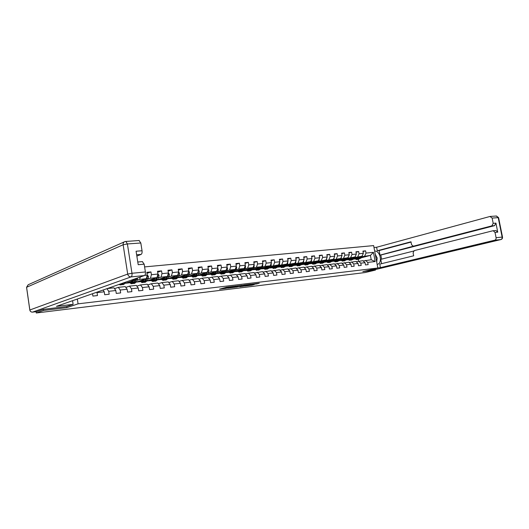 <?xml version="1.0" encoding="UTF-8"?>
<svg xmlns="http://www.w3.org/2000/svg" width="529" height="529" viewBox="0 0 529 529"><rect width="100%" height="100%" fill="white"/><g stroke="black" fill="none" stroke-linecap="round" stroke-linejoin="round"><path stroke-width="0.79" d="M233.626 286.361L226.491 287.24L219.575 289.158L226.531 288.285L224.732 288.424L225.592 288.093L230.055 287.333L228.561 287.287L233.626 286.361M256.254 283.994L259.283 283.24L251.698 284.199L244.623 286.11L252.154 285.151L254.363 284.49L246.659 285.653L251.255 284.43L256.254 283.994L256.188 283.604M362.828 271.622L375.451 270.088L365.096 272.554L36.263 312.989L43.504 310.45L66.892 307.607L78.067 303.844L377.818 268.018L362.828 271.622M242.17 285.349L234.433 286.282L227.463 288.199L235.246 287.207L242.156 285.296M244.087 285.065L250.845 284.258L243.77 286.176L239.829 286.698L242.818 285.839L240.708 286.083L236.033 287.161L244.087 285.065M144.596 266.9L373.646 245.595L377.818 268.018M78.067 303.844L77.346 299.024M363.013 251.546L365.585 250.852L362.927 251.11L363.344 253.351L359.059 253.781L358.642 251.533L355.944 251.797L356.354 254.052L352.003 254.495L351.587 252.221L348.842 252.492L349.259 254.766L344.829 255.216L344.412 252.928L341.628 253.199L342.045 255.494L337.542 255.95L337.125 253.642L334.288 253.92L334.712 256.234L330.136 256.697L329.719 254.37L326.836 254.654L327.259 256.988L322.611 257.458L322.187 255.11L319.258 255.401L319.681 257.749L314.953 258.225L314.53 255.864L311.555 256.155L311.978 258.529L307.17 259.012L306.747 256.625L303.719 256.922L304.142 259.316L299.255 259.812L298.825 257.405L295.744 257.709L296.174 260.123L291.201 260.618L290.771 258.198L287.637 258.502L288.067 260.936L283.008 261.445L282.579 258.998L279.391 259.316L279.821 261.769L274.677 262.285L274.247 259.818L271 260.136L271.43 262.615L266.193 263.138L265.763 260.652L262.463 260.976L262.893 263.475L257.563 264.011L257.134 261.498L253.768 261.829L254.204 264.348L248.775 264.897L248.346 262.364L244.92 262.695L245.357 265.241L239.829 265.796L239.399 263.237L235.914 263.581L236.351 266.147L230.723 266.715L230.287 264.136L226.743 264.48L227.172 267.072L221.446 267.654L221.01 265.042L217.399 265.399L217.836 268.018L211.997 268.606L211.56 265.975L207.884 266.332L208.32 268.977L202.376 269.572L201.939 266.92L198.183 267.284L198.626 269.949L192.569 270.564L192.126 267.879L188.304 268.256L188.747 270.947L182.571 271.569L182.135 268.864L178.233 269.248L178.676 271.966L172.381 272.594L171.945 269.863L167.971 270.253L168.414 272.997L162 273.645L161.557 270.881L157.51 271.278L157.946 274.048L151.406 274.71L150.963 271.926L146.837 272.329L147.28 275.126L144.715 275.384M365.585 250.852L366.002 253.08L373.448 252.333L375.16 261.557L367.721 262.391L368.138 264.626L365.479 264.93L365.063 262.688L360.785 263.164L361.201 265.419L358.503 265.73L358.087 263.462L353.736 263.951L354.152 266.226L351.408 266.537L350.991 264.255L346.568 264.751L346.984 267.046L344.2 267.363L343.784 265.062L339.287 265.565L339.711 267.879L336.874 268.203L336.457 265.882L331.888 266.391L332.311 268.719L329.428 269.049L329.012 266.715L324.363 267.231L324.786 269.585L321.857 269.916L321.44 267.555L316.712 268.084L317.136 270.458L314.16 270.795L313.737 268.415L308.936 268.957L309.359 271.344L306.337 271.688L305.907 269.294L301.027 269.836L301.451 272.25L298.376 272.6L297.946 270.18L292.98 270.736L293.403 273.169L290.276 273.526L289.846 271.086L284.794 271.648L285.224 274.101L282.036 274.472L281.607 272.005L276.462 272.58L276.892 275.054L273.652 275.424L273.222 272.944L267.985 273.526L268.421 276.026L265.122 276.402L264.685 273.896L259.362 274.491L259.792 277.011L256.433 277.394L256.003 274.868L250.581 275.47L251.011 278.016L247.592 278.406L247.162 275.854L241.641 276.469L242.077 279.034L238.592 279.438L238.156 276.859L232.535 277.487L232.972 280.079L229.427 280.482L228.991 277.884L223.264 278.525L223.701 281.137L220.09 281.547L219.654 278.928L213.822 279.577L214.258 282.215L210.582 282.638L210.145 279.986L204.201 280.654L204.637 283.313L200.894 283.742L200.451 281.071L194.394 281.745L194.837 284.437L191.015 284.873L190.579 282.175L184.403 282.863L184.846 285.581L180.951 286.024L180.515 283.299L174.22 284L174.663 286.744L170.695 287.194L170.252 284.443L163.838 285.157L164.281 287.928L160.234 288.391L159.791 285.614L153.251 286.341L153.694 289.138L149.568 289.608L149.125 286.804L142.453 287.545L142.896 290.375L138.691 290.857L138.241 288.014L131.437 288.774L131.886 291.631L127.588 292.12L127.145 289.257L120.202 290.031L120.645 292.914L116.261 293.416L115.818 290.52L108.729 291.314L109.179 294.23L104.702 294.739L104.259 291.816L97.025 292.623L97.475 295.566L92.906 296.088L92.542 293.707M354.893 257.471L362.067 256.261L354.318 258.304M351.335 258.416L350.205 258.714M347.487 259.435L346.912 259.587M347.804 259.713L346.726 259.825M356.235 261.749L362.881 260.671L365.063 262.688M362.067 256.261L363.344 253.351M357.783 256.704L359.059 253.781M360.785 263.164L358.596 261.141M347.844 258.212L355.085 256.988L347.269 259.065M344.617 258.628L343.176 259.455M340.425 260.189L339.737 260.374M340.736 260.46L339.572 260.585M349.153 262.529L355.898 261.432L358.087 263.462M355.085 256.988L356.354 254.052M350.734 257.438L352.003 254.495M353.736 263.951L351.547 261.908M340.689 258.959L347.989 257.722L340.101 259.832L342.554 261.101L344.657 259.785L345.622 258.357M337.423 259.375L336.034 260.208M333.257 260.956L332.45 261.167M333.554 261.227L332.305 261.359M341.952 263.323L348.809 262.205L350.991 264.255M347.989 257.722L349.259 254.766M343.572 258.185L344.829 255.216M346.568 264.751L344.392 262.688M333.409 259.719L340.782 258.476L332.814 260.618M329.739 260.711L328.774 260.969M325.97 261.729L325.037 261.981M326.261 262L324.918 262.139M334.639 264.136L341.602 262.992L343.784 265.062M340.782 258.476L342.045 255.494M336.292 258.939L337.542 255.95M339.287 265.565L337.112 263.482M326.016 260.493L333.455 259.236L325.414 261.419M322.306 261.505L321.401 261.749M318.564 262.523L317.506 262.807M318.848 262.787L317.407 262.939M327.2 264.956L334.282 263.792L336.457 265.882M333.455 259.236L334.712 256.234M328.893 259.713L330.136 256.697M331.888 266.391L329.719 264.288M318.504 261.28L326.009 260.01L317.889 262.225M314.748 262.305L313.902 262.543M311.032 263.33L309.849 263.654M311.317 263.587L309.776 263.753M319.642 265.789L326.843 264.606L329.012 266.715M326.009 260.01L327.259 256.988M321.368 260.493L322.611 257.458M324.363 267.231L322.201 265.108M310.86 262.08L318.445 260.797L310.239 263.052M307.461 262.51L306.284 263.343M303.382 264.143L302.059 264.513M303.659 264.401L302.013 264.573M311.958 266.642L319.271 265.432L321.44 267.555M318.445 260.797L319.681 257.749M313.723 261.286L314.953 258.225M316.712 268.084L314.557 265.942M303.091 262.893L310.748 261.597L302.462 263.892M299.262 263.958L298.535 264.163M295.605 264.976L294.144 265.386M295.87 265.227L294.124 265.413M304.135 267.509L311.581 266.266L313.737 268.415M310.748 261.597L311.978 258.529M305.947 262.093L307.17 259.012M308.936 268.957L306.78 266.795M295.195 263.72L302.925 262.41L294.554 264.751M291.314 264.804L290.659 264.989M287.697 265.822L286.136 266.206M287.955 266.067L286.149 266.259M296.187 268.388L303.758 267.125L305.907 269.294M302.925 262.41L304.142 259.316M298.039 262.92L299.255 259.812M301.027 269.836L298.878 267.654M287.161 264.56L294.964 263.237L287.439 265.525M283.24 265.67L282.651 265.836M279.656 266.682L278.168 267.105L279.603 266.629M279.901 266.92L278.168 267.105M288.107 269.281L295.804 267.991L297.946 270.18M294.964 263.237L296.174 260.123M289.998 263.753L291.201 260.618M292.98 270.736L290.838 268.534M278.988 265.413L286.87 264.077L278.327 266.51M275.02 266.55L274.505 266.695M271.476 267.562L270.054 267.972L271.423 267.509M271.714 267.793L270.054 267.972M279.881 270.193L287.71 268.871L289.846 271.086M286.87 264.077L288.067 260.936M281.818 264.606L283.008 261.445M284.794 271.648L282.658 269.426M270.669 266.285L278.631 264.936L270.002 267.409M266.662 267.443L266.219 267.568M263.158 268.454L261.795 268.844L263.105 268.401M263.382 268.679L261.795 268.844M271.509 271.126L279.477 269.77L281.607 272.005M278.631 264.936L279.821 261.769M273.493 265.472L274.677 262.285M276.462 272.58L274.339 270.332M262.212 267.171L265.022 266.351L270.253 265.809L261.531 268.329M258.152 268.355L257.788 268.454M254.687 269.36L253.404 269.737L254.641 269.307M254.905 269.578L253.404 269.737M262.992 272.065L271.099 270.683L273.222 272.944M270.253 265.809L271.43 262.615M265.022 266.351L266.193 263.138M267.985 273.526L265.869 271.258M253.603 268.071L256.406 267.244L261.729 266.695L252.915 269.268M246.078 270.286L244.861 270.643L246.025 270.226M246.283 270.491L244.861 270.643M254.323 273.03L262.576 271.615L264.685 273.896M261.729 266.695L262.893 263.475M256.406 267.244L257.563 264.011M259.362 274.491L257.253 272.197M244.841 268.99L247.632 268.157L253.047 267.595L244.147 270.226M237.316 271.225L236.172 271.569L237.263 271.172M237.508 271.423L236.172 271.569M245.502 274.009L248.485 273.156L253.9 272.561L256.003 274.868M253.047 267.595L254.204 264.348M247.632 268.157L248.775 264.897M250.581 275.47L248.485 273.156M235.927 269.922L238.698 269.089L244.213 268.514L235.213 271.198M228.389 272.184L227.325 272.508L228.343 272.131M228.574 272.375L227.325 272.508M236.523 275.007L239.551 274.128L245.066 273.526L247.162 275.854M244.213 268.514L245.357 265.241M238.698 269.089L239.829 265.796M241.641 276.469L239.551 274.128M226.842 270.874L229.606 270.035L235.22 269.446L226.121 272.197M222.107 271.608L222.557 272.177M219.31 273.162L218.325 273.46L219.257 273.103M219.482 273.341L218.325 273.46M227.371 276.026L230.459 275.12L236.073 274.505L238.156 276.859M235.22 269.446L236.351 266.147M229.606 270.035L230.723 266.715M232.535 277.487L230.459 275.12M217.598 271.84L220.342 270.993L226.062 270.398L216.87 273.209M210.066 274.154L209.16 274.432L210.013 274.101M210.225 274.32L209.16 274.432M218.06 277.064L221.201 276.131L226.921 275.503L228.991 277.884M226.062 270.398L227.172 267.072M220.342 270.993L221.446 267.654M223.264 278.525L221.201 276.131M208.181 272.825L210.912 271.979L216.738 271.37L207.441 274.24M200.65 275.173L199.836 275.424L200.597 275.113M200.795 275.325L199.836 275.424M208.571 278.122L211.772 277.156L217.598 276.522L219.654 278.928M216.738 271.37L217.836 268.018M210.912 271.979L211.997 268.606M213.822 279.577L211.772 277.156M198.587 273.83L201.304 272.977L207.236 272.356L197.839 275.298M191.062 276.204L190.334 276.436L191.009 276.145M191.187 276.343L190.334 276.436M198.904 279.2L202.164 278.208L208.095 277.56L210.145 279.986M207.236 272.356L208.32 268.977M201.304 272.977L202.376 269.572M204.201 280.654L202.164 278.208M188.82 274.855L191.511 273.996L197.562 273.367L188.053 276.376L186.208 277.851L185.236 277.956M181.295 277.256L180.66 277.461L181.242 277.196M181.407 277.381L180.66 277.461M189.051 280.297L192.377 279.272L198.421 278.618L200.451 281.071M197.562 273.367L198.626 269.949M191.511 273.996L192.569 270.564M194.394 281.745L192.377 279.272M178.862 275.9L181.533 275.034L187.696 274.392L178.081 277.474M171.343 278.333L170.801 278.505L171.29 278.274M171.442 278.439L170.801 278.505M179.014 281.421L182.399 280.363L188.562 279.689L190.579 282.175M187.696 274.392L188.747 270.947M181.533 275.034L182.571 271.569M184.403 282.863L182.399 280.363M168.711 276.958L171.363 276.085L177.645 275.437L167.924 278.604M161.206 279.431L160.763 279.57L161.153 279.365M161.285 279.517L160.763 279.57M168.784 282.565L172.236 281.474L178.511 280.787L180.515 283.299M177.645 275.437L178.676 271.966M171.363 276.085L172.381 272.594M174.22 284L172.236 281.474M158.363 278.042L161.001 277.163L167.402 276.502L157.563 279.755M150.871 280.549L150.534 280.661L150.818 280.482M150.93 280.615L150.534 280.661M158.356 283.729L161.867 282.605L168.268 281.904L170.252 284.443M167.402 276.502L168.414 272.997M161.001 277.163L162 273.645M163.838 285.157L161.867 282.605M147.816 279.147L150.428 278.267L156.961 277.586L147.002 280.932M147.717 284.926L151.301 283.756L157.827 283.041L159.791 285.614M156.961 277.586L157.946 274.048M150.428 278.267L151.406 274.71M153.251 286.341L151.301 283.756M137.064 280.277L139.649 279.385L146.308 278.69L136.231 282.136M136.872 286.143L140.522 284.933L147.181 284.205L149.125 286.804M146.308 278.69L147.28 275.126M139.649 279.385L140.284 277.004M142.453 287.545L140.522 284.933M130.868 280.297L135.45 279.821L125.254 283.346M125.803 287.386L129.526 286.129L136.317 285.389L138.241 288.014M135.45 279.821L135.774 278.585M131.437 288.774L129.526 286.129M114.515 288.662L118.311 287.353L125.241 286.599L127.145 289.257M120.202 290.031L118.311 287.353M107.248 288.563L113.94 287.836L115.818 290.52M108.729 291.314L106.918 288.675M104.259 291.816L103.043 290.031M97.025 292.623L96.761 292.233M43.345 309.353L43.504 310.45M36.078 311.693L36.263 312.989M375.451 270.088L375.431 269.281L369.678 269.975M361.069 257.841L370.419 255.395L361.829 256.744M358.305 257.676L357.128 257.98M354.437 258.694L351.269 260.169M354.761 258.972L353.769 259.078M363.211 260.976L371.226 259.759L370.419 255.395L373.448 252.333M358.556 261.147L358.239 259.422M269.678 267.938L270.041 267.905M261.227 268.838L261.789 268.778M252.631 269.75L253.391 269.671M243.876 270.676L244.848 270.577M234.969 271.622L236.159 271.496M225.903 272.587L227.318 272.435M216.665 273.566L218.312 273.394M207.262 274.564L209.153 274.366M197.681 275.583L199.823 275.351M187.921 276.614L190.321 276.363M177.982 277.672L180.647 277.388M167.845 278.75L170.794 278.433M157.516 279.841L160.75 279.497M146.989 280.959L150.52 280.588M136.363 282.089L140.092 281.692M125.651 283.227L129.466 282.817M375.16 261.557L371.226 259.759M364.719 255.983L366.002 253.08M367.721 262.391L365.532 260.38M128.223 282.334L129.155 282.235M146.996 273.328L150.963 271.926M138.975 281.197L139.914 281.097M157.662 272.237L161.557 270.881M149.522 280.086L150.461 279.986M168.116 271.172L171.945 269.863M159.864 278.988L160.809 278.889M162.839 278.677L162.522 278.115M178.379 270.127L182.135 268.864M170.021 277.917L170.96 277.818M188.443 269.102L192.126 267.879M179.979 276.865L180.925 276.766M198.322 268.104L201.939 266.92M189.759 275.834L190.704 275.735M208.009 267.119L211.56 265.975M199.36 274.822L200.299 274.723M217.525 266.153L221.01 265.042M208.783 273.83L209.729 273.731M226.862 265.214L230.287 264.136M218.041 272.852L218.986 272.752M236.033 264.288L239.399 263.237M227.126 271.893L228.072 271.794M245.039 263.376L248.346 262.364M236.06 270.947L237.005 270.848M253.88 262.49L257.134 261.498M244.834 270.021L245.78 269.922M262.569 261.61L265.763 260.652M253.451 269.116L254.396 269.01M271.106 260.751L274.247 259.818M261.928 268.216L262.873 268.117M279.497 259.911L282.579 258.998M270.253 267.337L271.198 267.238M287.743 259.084L290.771 258.198M278.446 266.477L279.385 266.378M286.149 266.193L287.644 265.77M295.843 258.271L298.825 257.405M294.203 265.3L295.552 264.923M303.811 257.471L306.747 256.625M294.534 264.778L295.354 264.692M302.119 264.427L303.335 264.09M311.647 256.684L314.53 255.864M302.429 263.945L303.137 263.865M309.908 263.568L310.986 263.277M319.351 255.91L322.187 255.11M310.192 263.125L310.794 263.058M317.565 262.728L318.511 262.47M326.929 255.157L329.719 254.37M317.83 262.318L318.326 262.265M325.097 261.901L325.917 261.676M334.381 254.409L337.125 253.642M325.342 261.524L325.738 261.485M332.503 261.088L333.204 260.903M341.714 253.675L344.412 252.928M341.496 256.783L341.218 258.165L339.783 260.301L340.378 260.136M348.922 252.955L351.587 252.221M346.964 259.508L347.434 259.382M356.024 252.247L358.642 251.533M354.02 258.741L354.384 258.641M66.892 307.607L66.727 306.509M223.932 287.941L224.64 287.855M237.144 285.984L237.726 285.832M235.465 286.182L228.693 287.974L236.84 286.202L235.451 286.103M246.269 284.8L245.912 284.893M245.654 285.111L240.986 285.958L245.654 285.111M375.425 255.15L377.21 258.013L376.542 261.134M72.572 300.697L73.114 304.347L56.444 306.337L144.43 275.556L131.04 276.905L32.586 312.11L36.865 311.594L43.107 309.379L66.654 306.536L73.114 304.347M136.846 256.102L141.091 254.403L136.634 254.76M139.054 240.51L140.82 242.996L142.043 250.759C142.255 252.65 141.931 253.867 141.091 254.403M142.341 261.61L144.166 264.163L145.396 271.966C145.601 273.863 145.277 275.06 144.43 275.556M142.043 250.759L136.079 251.222L138.201 264.705L144.166 264.163M377.151 264.407L377.237 264.394C382.851 263.402 380.384 250.634 374.658 251.03M377.805 267.945L380.424 267.634L379.769 264.123L413.665 255.805L413.103 252.869L414.174 250.64L492.836 230.776L495.918 230.492L497.749 232.165L495.931 223.119L494.589 225.645L380.827 255.044L381.588 259.131M413.493 251.09L380.768 259.342L381.581 263.68M380.827 255.044L379.981 255.13L379.134 250.567L377.276 250.753L376.622 247.255L489.966 216.48L492.142 218.074L493.193 223.337L495.931 223.119M374.003 247.506L376.622 247.255M380.424 267.634L494.727 240.199C495.779 239.816 496.228 238.982 496.083 237.693L495.018 232.416L493.193 230.73M494.589 225.645L491.851 225.87L413.328 246.21L411.549 244.709L410.993 241.779L377.276 250.753M491.851 225.87L493.193 223.337M413.328 246.21L379.981 255.13M415.199 246.025L413.215 246.23M411.053 242.09L379.134 250.567M376.747 262.265L377.071 258.681M376.813 257.372L375.24 254.151M121.822 283.465L120.176 284.926L119.032 284.443M125.823 282.063L123.726 284.542L122.589 284.668M123.35 282.929L121.525 284.781L120.381 284.9M122.047 284.655L124.308 282.592M132.825 280.734L131.08 282.737L129.645 281.838M133.658 280.443L132.885 282.208L131.172 283.742L129.05 282.043M137.712 277.904L136.376 281.838L134.65 283.372L133.539 283.491M135.16 279.92L134.214 282.069L132.495 283.604L131.384 283.723M130.789 281.441L131.807 282.453M130.974 281.375L131.443 282.215M133.01 283.484L135.054 281.977L136.389 278.366M135.259 279.887L134.293 281.884M132.184 282.043L131.523 281.183M135.834 278.558L135.682 278.928M143.63 279.61L141.858 281.593L140.41 280.707M144.483 279.319L143.696 281.064L141.951 282.592L139.801 280.912M147.254 274.954L148.437 276.376L148.265 278.168L147.115 280.701L145.363 282.228L144.278 282.341M145.951 278.816L144.992 280.925L143.247 282.453L142.162 282.565M141.534 280.324L142.579 281.329M141.693 280.271L142.116 281.018M143.756 282.341L145.819 280.839L146.963 278.307L146.857 276.674M146.024 278.79L145.118 280.654M142.949 280.945L142.248 280.079M154.23 278.499L152.431 280.469L150.97 279.596M155.096 278.214L154.289 279.94L152.524 281.461L150.355 279.801M157.92 273.877L158.998 275.298L158.819 277.077L157.649 279.59L155.87 281.097L154.812 281.21M156.531 277.725L155.566 279.808L153.794 281.322L152.736 281.435M152.068 279.226L153.139 280.218M152.207 279.18L152.583 279.841M154.296 281.216L156.372 279.722L157.543 277.209L157.51 275.616M156.577 277.712L155.744 279.424M153.509 279.861L152.769 278.995M164.625 277.414L162.8 279.372L161.325 278.512M165.498 277.13L164.684 278.843L162.892 280.35L160.697 278.717M168.387 272.825L169.353 274.24L169.168 276.006L167.977 278.492L166.172 279.993L165.147 280.106M164.4 277.897L164.195 277.56M166.913 276.66L165.941 278.71L164.142 280.211L163.111 280.324M162.403 278.155L163.501 279.133M164.638 280.112L166.728 278.624L167.918 276.131L167.958 274.584M166.933 276.654L166.192 278.175M163.864 278.803L163.091 277.923M174.828 276.356L172.976 278.294L171.482 277.441M175.707 276.065L174.887 277.765L173.062 279.259L170.854 277.646M178.657 271.84L179.516 273.209L179.324 274.948L178.114 277.421L176.283 278.915L175.284 279.021M174.557 276.912L174.299 276.522M177.096 275.616L176.111 277.632L174.292 279.127L173.287 279.233M172.547 277.097L173.664 278.062M172.639 277.064L172.91 277.54M174.782 279.028L176.891 277.553L178.094 275.08L178.194 273.579M174.021 277.751L173.221 276.879M184.833 275.311L182.961 277.229L181.454 276.396M185.725 275.02L184.892 276.7L183.047 278.188L180.819 276.601M188.734 270.987L189.481 272.19L189.289 273.916L188.059 276.369L186.856 276.495L188.086 274.042L188.238 272.614M184.515 275.946L184.218 275.503M187.087 274.584L186.096 276.574L184.251 278.062L183.272 278.168M182.492 276.059L183.642 277.017M182.571 276.039L182.789 276.422M184.74 277.963L186.856 276.495M183.993 276.727L183.16 275.847M194.652 274.286L192.761 276.191L191.24 275.364M195.558 273.996L194.712 275.662L192.847 277.136L190.592 275.569M198.58 270.088L199.268 271.192L199.063 272.904L197.82 275.331L195.948 276.806L194.996 276.912M194.295 274.987L193.958 274.505M196.894 273.572L195.895 275.536L194.024 277.011L193.072 277.117M192.265 275.04L193.429 275.986M194.507 276.918L196.643 275.457L198.084 271.681M193.779 275.715L192.913 274.835M204.293 273.281L202.376 275.166L200.848 274.359M205.206 272.99L204.346 274.644L202.462 276.112L200.193 274.558M208.247 269.201L208.869 270.213L208.664 271.906L207.401 274.32L205.51 275.781L204.584 275.88M203.896 274.042L203.513 273.526M206.522 272.58L205.51 274.518L203.625 275.986L202.693 276.085M201.853 274.042L203.043 274.974M204.101 275.893L206.244 274.439L207.738 270.788M203.381 274.716L202.488 273.843M213.756 272.29L211.818 274.167L210.278 273.367M214.675 272.005L213.809 273.638L211.904 275.1L209.623 273.566M217.73 268.329L218.292 269.248L218.08 270.934L216.804 273.321L214.893 274.776L213.994 274.875M213.319 273.109L212.896 272.554M215.964 271.608L214.953 273.519L213.042 274.974L212.136 275.073M211.329 273.149L212.473 273.982M213.511 274.888L215.667 273.44L217.194 269.969M212.81 273.738L211.891 272.865M223.046 271.324L221.096 273.182L219.542 272.389M223.979 271.04L223.099 272.66L221.175 274.108L218.874 272.594M227.04 267.476L227.549 268.302L227.331 269.975L226.042 272.342L224.111 273.791L223.231 273.883M225.242 270.65L224.223 272.541L222.292 273.982L221.406 274.082M220.507 272.098L221.737 273.004M222.762 273.903L224.924 272.461L226.042 270.405M222.068 272.772L221.129 271.906M226.088 270.319L226.458 269.221M232.171 270.372L230.201 272.217L228.64 271.437M233.11 270.088L232.224 271.688L230.28 273.129L227.966 271.635M236.185 266.629L236.642 267.376L236.417 269.03L235.114 271.384L232.31 272.911M231.656 271.278L231.16 270.676M234.354 269.711L233.322 271.575L230.518 273.103M229.586 271.146L230.836 272.045M231.841 272.931L234.016 271.503L235.141 269.473M231.166 271.827L230.194 270.967M236.417 269.03L235.326 269.142L235.531 268.553M241.131 269.433L239.148 271.265L237.574 270.498M242.077 269.149L241.184 270.742L239.227 272.171L236.899 270.696M245.158 265.796L245.568 266.464L245.344 268.104L244.021 270.438L241.224 271.959M240.583 270.379L240.054 269.757M243.3 268.785L242.262 270.63L239.465 272.144M238.506 270.22L239.776 271.099M240.761 271.979L242.943 270.557L244.074 268.553M240.093 270.894L239.101 270.041M249.939 268.514L247.936 270.332L246.355 269.572M250.885 268.236L249.986 269.81L248.015 271.232L245.674 269.777M253.98 264.976L254.105 267.198L252.776 269.512L249.979 271.02M249.351 269.492L248.789 268.851M252.088 267.879L251.05 269.697L248.253 271.205M247.268 269.301L248.551 270.174M249.523 271.04L251.718 269.625L252.849 267.654M248.868 269.982L247.856 269.129M258.588 267.614L256.565 269.413L254.978 268.666M259.541 267.33L258.635 268.891L256.644 270.306L254.29 268.864M262.642 264.169L262.721 266.305L261.372 268.606L258.582 270.101M257.967 268.613L257.372 267.965M260.724 266.986L259.679 268.785L256.889 270.279M255.884 268.401L257.18 269.261M258.132 270.121L260.334 268.712L261.471 266.768M257.491 269.076L256.453 268.236M267.085 266.722L265.055 268.514L263.455 267.773M268.051 266.444L267.132 267.991L265.135 269.393L262.768 267.978M271.146 263.376L271.179 265.426L269.83 267.707L267.039 269.195M266.431 267.753L265.809 267.092M269.208 266.107L268.157 267.886L265.373 269.373M264.341 267.515L265.657 268.368M266.596 269.215L268.805 267.819L269.942 265.895M265.961 268.19L264.91 267.357M275.437 265.849L273.394 267.628L271.794 266.9M276.409 265.571L275.483 267.112L273.473 268.501L271.093 267.099M279.51 262.596L279.497 264.566L278.135 266.828L275.351 268.302M274.756 266.907L274.101 266.232M277.546 265.247L276.495 267L273.711 268.474M272.66 266.649L273.989 267.489M274.915 268.329L277.13 266.933L278.267 265.042M274.293 267.324L273.215 266.49M283.65 264.996L281.593 266.755L279.98 266.034M284.622 264.718L283.696 266.239L281.666 267.628L279.279 266.239M287.73 261.822L287.67 263.72L286.301 265.961L283.524 267.429M282.936 266.067L282.255 265.393M285.746 264.401L284.688 266.133L281.911 267.601M280.839 265.796L282.182 266.623M283.088 267.449L285.31 266.067L286.454 264.196M282.479 266.464L281.382 265.637M291.724 264.15L289.654 265.902L288.034 265.188M292.702 263.872L291.77 265.386L289.727 266.761L287.333 265.386M295.804 261.068L295.711 262.887L294.329 265.115L291.558 266.563M290.976 265.247L290.269 264.56M293.807 263.561L292.742 265.28L289.971 266.735M288.88 264.95L290.236 265.77M291.129 266.59L293.357 265.214L294.501 263.369M290.527 265.618L289.416 264.804M299.659 263.323L297.576 265.055L295.956 264.355M300.644 263.045L299.705 264.546L297.655 265.915L295.248 264.553M303.745 260.314L303.613 262.067L302.218 264.282L299.46 265.717M298.885 264.434L298.151 263.746M301.728 262.741L300.664 264.44L297.9 265.889M296.782 264.123L298.151 264.93M299.03 265.75L301.266 264.381L302.416 262.549M298.442 264.791L297.311 263.978M307.084 263.098L305.372 264.229L303.745 263.541M308.453 262.232L307.508 263.72L305.445 265.075L303.031 263.733M311.555 259.58L311.383 261.26L309.981 263.455L307.223 264.89M306.661 263.634L305.901 262.939M309.518 261.934L308.447 263.621L305.696 265.049M304.559 263.31L305.941 264.11M306.807 264.917L309.042 263.554L310.192 261.749M306.225 263.971L305.074 263.171M315.139 261.703L313.036 263.416L311.402 262.734M316.13 261.432L315.185 262.906L313.108 264.255L310.688 262.926M319.232 258.853L319.027 260.466L317.618 262.649L314.867 264.07M314.312 262.84L313.532 262.146M317.182 261.141L316.111 262.807L313.36 264.229M312.209 262.51L313.598 263.297M314.451 264.097L316.692 262.748L317.843 260.962M313.876 263.164L312.718 262.371M322.69 260.916L320.581 262.615L318.941 261.941M323.688 260.645L322.73 262.106L320.653 263.449L318.227 262.133M326.783 258.145L326.545 259.686L325.123 261.855L322.386 263.263M321.837 262.067L321.03 261.372M324.72 260.361L323.642 262.007L320.898 263.422M319.728 261.723L321.129 262.503M321.969 263.29L324.217 261.948L325.375 260.182M321.407 262.371L320.23 261.591M330.116 260.142L328 261.829L326.36 261.161M331.121 259.871L330.162 261.319L328.073 262.655L325.639 261.352M334.202 257.444L333.938 258.919L332.516 261.068L329.779 262.47M329.236 261.3L328.41 260.605M332.133 259.594L331.055 261.227L328.317 262.629M327.134 260.949L328.542 261.716M329.369 262.503L331.623 261.167L332.774 259.422M328.82 261.597L327.63 260.817M337.046 259.951L335.3 261.055L333.654 260.394M338.428 259.104L337.469 260.546L335.373 261.875L332.933 260.585M336.656 261.723L339.783 260.301L337.059 261.69M336.523 260.546L335.677 259.845M339.433 258.84L338.348 260.453L335.624 261.848M334.414 260.189L335.836 260.942M336.107 260.83L334.903 260.056M338.904 260.394L340.061 258.668M344.234 259.19L342.481 260.288L340.835 259.64M348.671 256.142L346.938 259.541L344.22 260.923M343.691 259.799L342.825 259.104M346.607 258.092L345.53 259.693L342.805 261.075M341.589 259.435L343.017 260.189M343.817 260.956L346.072 259.633L347.229 257.927M343.281 260.07L342.065 259.309M351.692 257.887L349.557 259.541L347.903 258.893M352.704 257.616L351.739 259.038L349.623 260.347L347.216 259.137M355.726 255.507L353.98 258.8L353.127 258.886L354.291 257.2M350.747 259.071L349.861 258.37M353.676 257.358L352.592 258.946L349.874 260.321M348.644 258.694L350.079 259.435M350.872 260.202L353.127 258.886M350.343 259.329L349.114 258.575M358.662 257.16L356.513 258.8L354.86 258.159M359.674 256.889L358.702 258.297L356.586 259.6L354.218 258.456M362.669 254.892L360.91 258.066L358.206 259.428M357.69 258.35L356.791 257.656M360.633 256.638L359.541 258.212L356.837 259.574M355.587 257.967L357.035 258.701M357.816 259.455L360.077 258.152L361.234 256.479M357.293 258.595L356.05 257.848M228.502 286.943L228.561 287.287M225.493 287.512L225.592 288.093M224.924 287.67L225.023 288.252M235.154 286.658L235.246 287.207M234.235 286.903L234.314 287.379M243.677 285.62L243.77 286.176M242.765 285.878L242.844 286.341M252.088 284.767L252.154 285.151M251.163 284.9L251.235 285.323M257.127 283.491L257.187 283.822M140.82 242.996L127.396 243.948L125.842 241.416L124.943 241.581C123.594 242.103 122.993 243.168 123.138 244.768L26.589 287.287L29.842 309.994L127.701 274.075L123.138 244.768L127.396 243.948L131.979 273.275L145.396 271.966M139.253 240.497L125.505 241.482M131.979 273.275L127.701 274.075C128.17 275.946 129.281 276.892 131.04 276.905C131.873 276.409 132.184 275.199 131.979 273.275M29.809 310.001L26.582 287.459L28.169 284.747L26.556 287.307M32.586 312.11C31.112 312.143 30.199 311.436 29.842 309.994L29.829 310.12C30.193 311.475 31.079 312.15 32.487 312.13L32.586 312.11M497.749 232.165L495.018 232.416M496.083 237.693L502.147 237.098L498.219 217.644L492.142 218.074M501.155 239.452L375.352 269.572L500.798 239.591L494.727 240.199M502.147 237.098C502.292 238.381 501.842 239.207 500.798 239.591L500.89 239.571C502.114 239.161 502.649 238.334 502.504 237.085L502.147 237.098M496.235 216.024L498.596 217.723M502.517 237.137L498.582 217.65L496.473 216.011L490.383 216.427M123.217 283.233L122.159 283.346M125.419 283.002L124.07 283.141M134.214 282.069L132.885 282.208M136.376 281.838L135.054 281.977M137.5 279.286L136.178 279.424M148.411 276.343L146.903 276.495M144.992 280.925L143.696 281.064M147.115 280.701L145.819 280.839M148.265 278.168L146.963 278.307M146.698 277.262L147.181 277.097M158.971 275.265L157.569 275.404M155.566 279.808L154.289 279.94M157.649 279.59L156.372 279.722M158.819 277.077L157.543 277.209M157.364 276.145L157.768 276.012M169.333 274.207L168.024 274.339M165.941 278.71L164.684 278.843M167.977 278.492L166.728 278.624M169.168 276.006L167.918 276.131M167.819 275.054L168.149 274.948M179.49 273.169L178.28 273.295M176.111 277.632L174.887 277.765M178.114 277.421L176.891 277.553M179.324 274.948L178.094 275.08M189.461 272.151L188.344 272.27M186.096 276.574L184.892 276.7M189.289 273.916L188.086 274.042M199.241 271.159L198.216 271.258M195.895 275.536L194.712 275.662M197.82 275.331L196.643 275.457M199.063 272.904L197.886 273.024M208.849 270.174L207.904 270.273M205.51 274.518L204.346 274.644M207.401 274.32L206.244 274.439M208.664 271.906L207.5 272.032M218.272 269.215L217.412 269.301M214.953 273.519L213.809 273.638M216.804 273.321L215.667 273.44M218.08 270.934L216.943 271.053M227.53 268.269L226.749 268.348M224.223 272.541L223.099 272.66M226.042 272.342L224.924 272.461M227.331 269.975L226.214 270.088M236.622 267.343L235.914 267.416M233.322 271.575L232.224 271.688M235.114 271.384L234.016 271.503M245.549 266.431L244.92 266.497M242.262 270.63L241.184 270.742M244.021 270.438L242.943 270.557M245.344 268.104L244.319 268.21M254.317 265.538L253.761 265.598M251.05 269.697L249.986 269.81M252.776 269.512L251.718 269.625M254.105 267.198L253.153 267.297M262.933 264.659L262.444 264.712M259.679 268.785L258.635 268.891M261.372 268.606L260.334 268.712M262.721 266.305L261.835 266.398M271.397 263.792L270.98 263.839M268.157 267.886L267.132 267.991M269.83 267.707L268.805 267.819M271.179 265.426L270.359 265.512M279.722 262.946L279.365 262.979M276.495 267L275.483 267.112M278.135 266.828L277.13 266.933M279.497 264.566L278.743 264.645M284.688 266.133L283.696 266.239M286.301 265.961L285.31 266.067M287.67 263.72L286.976 263.792M292.742 265.28L291.77 265.386M294.329 265.115L293.357 265.214M295.711 262.887L295.076 262.953M300.664 264.44L299.705 264.546M302.218 264.282L301.266 264.381M303.613 262.067L303.031 262.126M308.447 263.621L307.508 263.72M309.981 263.455L309.042 263.554M311.383 261.26L310.86 261.313M316.111 262.807L315.185 262.906M317.618 262.649L316.692 262.748M319.027 260.466L318.557 260.513M323.642 262.007L322.73 262.106M325.123 261.855L324.217 261.948M326.545 259.686L326.128 259.732M331.055 261.227L330.162 261.319M332.516 261.068L331.623 261.167M333.938 258.919L333.574 258.959M338.348 260.453L337.469 260.546M345.53 259.693L344.657 259.785M346.938 259.541L346.072 259.633M352.592 258.946L351.739 259.038M359.541 258.212L358.702 258.297M360.91 258.066L360.077 258.152M228.184 286.983L228.25 287.392M224.62 287.75L224.719 288.351M124.368 241.839L28.169 284.747M36.766 311.607L32.54 312.123M142.526 261.597L137.778 262.014"/></g></svg>
